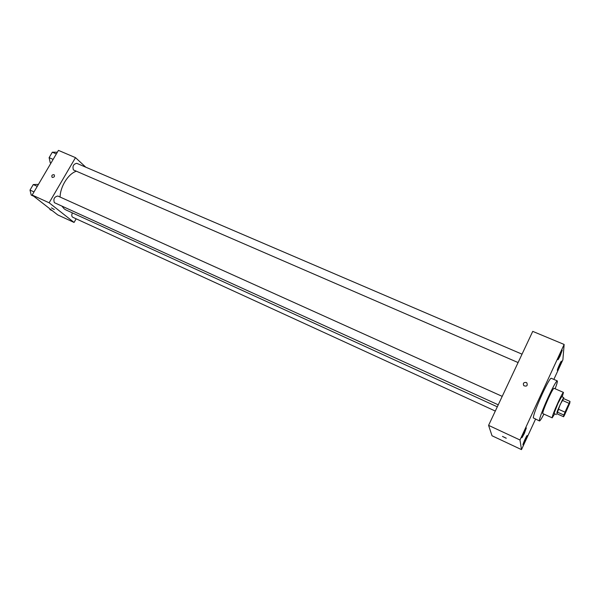 <?xml version="1.0" encoding="UTF-8"?>
<svg xmlns="http://www.w3.org/2000/svg" width="600" height="600" viewBox="0 0 600 600"><rect width="100%" height="100%" fill="white"/><g stroke="black" fill="none" stroke-linecap="round" stroke-linejoin="round"><path stroke-width="0.9" d="M563.94 415.365C563.947 414.24 569.37 402.188 569.618 402.72C570.195 402.63 564.278 415.965 563.955 415.478L563.94 415.365M564.638 414.84L569.745 403.268L570 401.408L563.798 415.013L563.602 416.745L564.638 414.84M568.98 403.29L562.2 400.305L558.18 409.11L564.952 412.125M563.798 415.013L557.04 411.99L556.912 413.752L563.602 416.745M557.04 411.99L558.18 409.11M562.2 400.305L563.243 398.43L570 401.408M563.67 398.618L560.22 404.37L556.95 413.768M556.298 414.6L554.033 413.438L557.97 403.373L561.592 396.653L563.827 397.635M562.192 396.915L563.467 392.415C562.83 392.685 561.023 396.045 558.03 402.487C554.062 411.353 552.112 416.467 552.18 417.832L554.67 413.865M563.467 392.415L554.002 388.275C553.298 388.515 551.452 391.838 548.46 398.25C544.5 407.077 542.602 412.192 542.76 413.588L552.18 417.832M555.143 388.778C556.957 383.88 557.662 381.248 557.257 380.88C556.162 381.24 553.245 386.498 548.498 396.638C543.007 408.502 538.41 420.952 539.46 420.967C540.007 421.02 541.485 418.732 543.9 414.105M539.46 420.967L533.273 417.87C533.678 414.322 536.685 406.327 542.295 393.9C547.05 383.79 550.005 378.57 551.16 378.233L557.257 380.88M559.32 366.892L557.37 370.365C556.793 370.395 561.053 360.72 561.42 361.155L559.32 366.892M525.165 440.978L522.975 444.87C522.398 444.877 526.785 435.09 527.16 435.548L525.165 440.978M524.265 433.665L521.97 437.707C521.332 437.707 525.938 427.44 526.35 427.928L524.265 433.665M560.055 356.183L558.015 359.76C557.393 359.79 561.847 349.642 562.26 350.108L560.055 356.183M553.852 379.403L562.882 359.812L564.143 344.46L519.99 440.002L521.49 449.625L535.523 419.175M564.143 344.46L532.74 331.373L488.588 425.362L492.022 435.765L521.49 449.625M488.588 425.362L519.99 440.002M526.207 382.462C523.553 382.29 522.757 383.37 523.838 385.71C526.785 386.67 527.79 385.74 526.868 382.913L526.207 382.462C523.553 382.29 522.757 383.37 523.838 385.71C526.785 386.67 527.79 385.74 526.868 382.913L526.207 382.462M502.478 436.41L506.138 438.232L502.478 436.41M502.478 436.403L506.272 438.21M497.303 406.808L65.865 209.91L64.23 208.897L61.95 206.167M60.09 197.048C60.278 186.48 68.295 173.767 76.267 171.248M72.39 212.888C71.49 215.002 71.595 216.458 72.72 217.245L495.308 411.06M518.092 362.558L73.44 169.942C72.3 166.29 73.403 164.085 76.74 163.312L522.03 354.165M498.24 404.812L54.375 202.673C53.168 199.013 54.315 196.792 57.81 196.02L502.207 396.36M85.77 167.183L75.495 157.642L49.14 202.792L74.07 222.442L76.155 218.82M49.14 202.792L32.168 195.038L58.44 150.375L75.495 157.642M52.305 177.428L52.117 177.322C51.39 175.477 52.057 174.615 54.135 174.727C54.907 176.407 54.3 177.308 52.305 177.428C54.3 177.308 54.915 176.415 54.135 174.735L54.135 174.727M32.168 195.038L57.727 214.905L74.07 222.442M54.315 209.528L51.472 207.877M52.117 177.322C51.39 175.477 52.057 174.615 54.135 174.735M49.755 208.71L49.972 209.625L52.328 210.712M38.43 184.395L33.263 184.553L30 190.095L31.237 195.097L33.668 196.208M33.263 184.553L37.275 186.36M30 190.095L34.005 191.91M30.517 189.21L32.37 186.075M57.352 152.22L52.328 152.197L49.11 157.657L50.25 162.795L50.955 163.102M52.328 152.197L56.355 153.922M49.11 157.657L53.13 159.398M49.568 156.892L51.383 153.803"/></g></svg>
